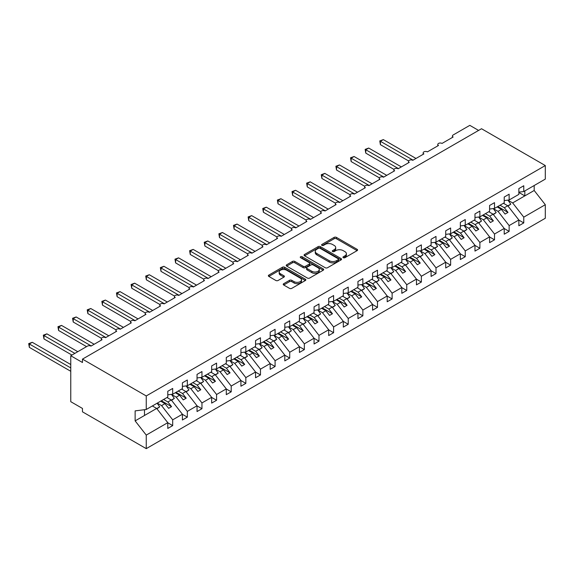 <?xml version="1.0" encoding="UTF-8"?>
<svg xmlns="http://www.w3.org/2000/svg" width="574" height="574" viewBox="0 0 574 574"><rect width="100%" height="100%" fill="white"/><g stroke="black" fill="none" stroke-linecap="round" stroke-linejoin="round"><path stroke-width="0.86" d="M343.295 257.697A1.134 0.653 0 0 0 344.902 257.697L357.107 250.651A1.622 0.94 0 0 0 357.58 249.984A1.622 0.94 0 0 0 357.107 249.324L336.429 237.385A1.622 0.94 0 0 0 334.133 237.385L321.928 244.431A1.134 0.653 0 0 0 321.591 244.897A1.134 0.653 0 0 0 321.928 245.363A1.134 0.653 0 0 0 323.535 245.363L325.114 244.452A5.195 2.999 0 0 1 332.468 244.452L334.19 245.442A5.195 2.999 0 0 1 335.711 247.566A5.195 2.999 0 0 1 334.19 249.69L332.611 250.601A1.134 0.653 0 0 0 332.274 251.068A1.134 0.653 0 0 0 332.611 251.527A1.134 0.653 0 0 0 334.219 251.527L335.797 250.616A5.195 2.999 0 0 1 343.152 250.616L344.874 251.613A5.195 2.999 0 0 1 346.395 253.737A5.195 2.999 0 0 1 344.874 255.853L343.295 256.772A1.134 0.653 0 0 0 342.958 257.231A1.134 0.653 0 0 0 343.295 257.697L343.295 256.772M283.707 283.678A1.622 0.94 0 0 0 283.226 284.338A1.622 0.94 0 0 0 283.707 285.005L289.504 288.349A1.622 0.94 0 0 0 291.8 288.349L305.354 280.528A1.622 0.94 0 0 0 305.834 279.861A1.622 0.94 0 0 0 305.354 279.201L284.682 267.262A1.622 0.94 0 0 0 282.386 267.262L268.833 275.089A1.622 0.94 0 0 0 268.352 275.75A1.622 0.94 0 0 0 268.833 276.417L275.836 280.464A1.622 0.94 0 0 0 278.132 280.464L283.936 277.113A1.622 0.94 0 0 0 284.41 276.446A1.622 0.94 0 0 0 283.936 275.785L280.456 273.776A4.348 2.511 0 0 1 279.186 272.004A4.348 2.511 0 0 1 281.87 269.687A4.348 2.511 0 0 1 286.605 270.232L300.216 278.089A4.348 2.511 0 0 1 301.486 279.861A4.348 2.511 0 0 1 298.81 282.178A4.348 2.511 0 0 1 294.075 281.64L291.8 280.327A1.622 0.94 0 0 0 289.504 280.327L283.707 283.678L283.707 285.005M518.853 192.147L523.768 191.537L545.3 179.102L545.3 165.556L481.521 128.734L82.469 359.123L82.469 362.503L70.767 355.744L87.442 346.115A2.483 1.435 0 0 1 90.957 346.115L102.072 339.7A2.483 1.435 0 0 1 101.347 338.689A2.483 1.435 0 0 1 102.875 337.361A2.483 1.435 0 0 1 105.587 337.67L116.701 331.255A2.483 1.435 0 0 1 115.977 330.237A2.483 1.435 0 0 1 117.505 328.916A2.483 1.435 0 0 1 120.21 329.225L131.331 322.81A2.483 1.435 0 0 1 130.599 321.792A2.483 1.435 0 0 1 132.135 320.471A2.483 1.435 0 0 1 134.84 320.78L145.954 314.365A2.483 1.435 0 0 1 145.229 313.347A2.483 1.435 0 0 1 146.765 312.026A2.483 1.435 0 0 1 149.47 312.335L160.584 305.92A2.483 1.435 0 0 1 159.859 304.902A2.483 1.435 0 0 1 161.387 303.581A2.483 1.435 0 0 1 164.092 303.89L175.214 297.468A2.483 1.435 0 0 1 174.489 296.457A2.483 1.435 0 0 1 176.017 295.136A2.483 1.435 0 0 1 178.722 295.445L189.843 289.023A2.483 1.435 0 0 1 189.111 288.012A2.483 1.435 0 0 1 190.647 286.691A2.483 1.435 0 0 1 193.352 287L204.466 280.578A2.483 1.435 0 0 1 203.741 279.567A2.483 1.435 0 0 1 205.277 278.247A2.483 1.435 0 0 1 207.982 278.555L219.096 272.133A2.483 1.435 0 0 1 218.371 271.122A2.483 1.435 0 0 1 219.899 269.802A2.483 1.435 0 0 1 222.604 270.11L233.726 263.688A2.483 1.435 0 0 1 233.001 262.677A2.483 1.435 0 0 1 234.529 261.349A2.483 1.435 0 0 1 237.234 261.665L248.355 255.243A2.483 1.435 0 0 1 247.624 254.232A2.483 1.435 0 0 1 249.159 252.904A2.483 1.435 0 0 1 251.864 253.22L262.978 246.798A2.483 1.435 0 0 1 262.253 245.787A2.483 1.435 0 0 1 263.789 244.459A2.483 1.435 0 0 1 266.494 244.775L277.608 238.353A2.483 1.435 0 0 1 276.883 237.342A2.483 1.435 0 0 1 278.412 236.014A2.483 1.435 0 0 1 281.117 236.33L292.238 229.909A2.483 1.435 0 0 1 291.506 228.897A2.483 1.435 0 0 1 293.041 227.569A2.483 1.435 0 0 1 295.746 227.885L306.868 221.464A2.483 1.435 0 0 1 306.136 220.452A2.483 1.435 0 0 1 307.671 219.124A2.483 1.435 0 0 1 310.376 219.44L321.49 213.019A2.483 1.435 0 0 1 320.766 212.007A2.483 1.435 0 0 1 322.301 210.68A2.483 1.435 0 0 1 325.006 210.988L336.12 204.574A2.483 1.435 0 0 1 335.395 203.562A2.483 1.435 0 0 1 336.924 202.235A2.483 1.435 0 0 1 339.629 202.543L350.75 196.129A2.483 1.435 0 0 1 350.018 195.117A2.483 1.435 0 0 1 351.553 193.79A2.483 1.435 0 0 1 354.258 194.098L365.38 187.684A2.483 1.435 0 0 1 364.648 186.672A2.483 1.435 0 0 1 366.183 185.345A2.483 1.435 0 0 1 368.888 185.653L380.002 179.239A2.483 1.435 0 0 1 379.278 178.22A2.483 1.435 0 0 1 380.813 176.9A2.483 1.435 0 0 1 383.518 177.208L394.632 170.794A2.483 1.435 0 0 1 393.908 169.775A2.483 1.435 0 0 1 395.436 168.455A2.483 1.435 0 0 1 398.141 168.763L409.262 162.349A2.483 1.435 0 0 1 408.53 161.33A2.483 1.435 0 0 1 410.066 160.01A2.483 1.435 0 0 1 412.771 160.318L423.885 153.904A2.483 1.435 0 0 1 423.16 152.885A2.483 1.435 0 0 1 424.695 151.565A2.483 1.435 0 0 1 427.4 151.873L438.514 145.459A2.483 1.435 0 0 1 437.79 144.44A2.483 1.435 0 0 1 439.318 143.12A2.483 1.435 0 0 1 442.03 143.428L453.144 137.007A2.483 1.435 180 0 1 452.42 135.995A2.483 1.435 180 0 1 453.144 134.983L469.819 125.354L478.594 130.42M545.3 165.556L146.248 395.945L82.469 359.123M325.228 267.728A1.622 0.94 0 0 0 327.524 267.728L341.078 259.9A1.622 0.94 0 0 0 341.559 259.24A1.622 0.94 0 0 0 341.078 258.573L320.407 246.641A1.622 0.94 0 0 0 318.104 246.641L304.55 254.461A1.622 0.94 0 0 0 304.077 255.129A1.622 0.94 0 0 0 304.55 255.789L325.228 267.728M301.041 257.941A1.134 0.653 0 0 1 302.197 258.106L302.197 256.75L323.219 268.89A1.622 0.94 0 0 1 323.693 269.55A1.622 0.94 0 0 1 323.219 270.218L309.666 278.038A1.622 0.94 0 0 1 307.37 278.038L286.691 266.099L286.691 264.779A1.622 0.94 0 0 0 286.218 265.439A1.622 0.94 0 0 0 286.691 266.099M286.691 264.779L292.489 261.428A1.622 0.94 0 0 1 294.792 261.428L303.172 266.271A1.622 0.94 0 0 0 305.468 266.271L309.321 264.047A1.622 0.94 0 0 0 309.795 263.387A1.622 0.94 0 0 0 309.321 262.72L300.589 257.683A1.134 0.653 0 0 1 300.259 257.217A1.134 0.653 0 0 1 300.955 256.607A1.134 0.653 0 0 1 302.197 256.75M146.248 395.945L146.248 409.492L167.78 397.057L167.78 391.281L172.695 388.447L172.695 394.223L167.78 394.833M172.695 394.223L182.41 388.612L182.41 382.836L187.325 380.002L187.325 385.778L182.41 386.388M187.325 385.778L197.04 380.167L197.04 374.392L201.955 371.557L201.955 377.333L197.04 377.943M201.955 377.333L211.662 371.722L211.662 365.947L216.577 363.112L216.577 368.888L211.662 369.498M216.577 368.888L226.292 363.277L226.292 357.502L231.207 354.667L231.207 360.443L226.292 361.053M231.207 360.443L240.922 354.832L240.922 349.057L245.837 346.215L245.837 351.998L240.922 352.608M245.837 351.998L255.552 346.387L255.552 340.612L260.467 337.77L260.467 343.553L255.552 344.163M260.467 343.553L270.175 337.942L270.175 332.167L275.089 329.325L275.089 335.101L270.175 335.718M275.089 335.101L284.804 329.498L284.804 323.722L289.719 320.88L289.719 326.656L284.804 327.273M289.719 326.656L299.434 321.053L299.434 315.277L304.349 312.435L304.349 318.211L299.434 318.828M304.349 318.211L314.064 312.608L314.064 306.832L318.979 303.99L318.979 309.766L314.064 310.383M318.979 309.766L328.687 304.163L328.687 298.387L333.602 295.545L333.602 301.321L328.687 301.938M333.602 301.321L343.317 295.718L343.317 289.942L348.231 287.1L348.231 292.876L343.317 293.493M348.231 292.876L357.946 287.273L357.946 281.497L362.861 278.655L362.861 284.431L357.946 285.041M362.861 284.431L372.576 278.828L372.576 273.045L377.491 270.211L377.491 275.986L372.576 276.596M377.491 275.986L387.199 270.383L387.199 264.6L392.114 261.766L392.114 267.541L387.199 268.151M392.114 267.541L401.829 261.931L401.829 256.155L406.744 253.321L406.744 259.096L401.829 259.706M406.744 259.096L416.459 253.486L416.459 247.71L421.373 244.876L421.373 250.651L416.459 251.261M421.373 250.651L431.088 245.041L431.088 239.265L436.003 236.431L436.003 242.206L431.088 242.816M436.003 242.206L445.711 236.596L445.711 230.82L450.626 227.986L450.626 233.762L445.711 234.371M450.626 233.762L460.341 228.151L460.341 222.375L465.256 219.541L465.256 225.317L460.341 225.926M465.256 225.317L474.971 219.706L474.971 213.93L479.886 211.096L479.886 216.872L474.971 217.481M479.886 216.872L489.593 211.261L489.593 205.485L494.508 202.651L494.508 208.427L489.593 209.036M494.508 208.427L504.223 202.816L504.223 197.04L509.138 194.199L509.138 199.982L504.223 200.591M167.78 422.765L172.695 425.607L172.695 419.831L182.41 414.22L171.296 399.999L166.991 397.517M157.276 403.12L161.581 405.61L172.695 419.831M182.41 414.32L187.325 417.162L187.325 411.386L197.04 405.775L185.919 391.554L181.621 389.072M171.547 394.474L176.211 397.165L187.325 411.386M197.04 405.875L201.955 408.717L201.955 402.941L211.662 397.33L200.548 383.109L196.251 380.627M186.177 386.029L190.833 388.713L201.955 402.941M211.662 397.43L216.577 400.272L216.577 394.496L226.292 388.885L215.178 374.664L210.873 372.182M200.807 377.584L205.463 380.268L216.577 394.496M226.292 388.985L231.207 391.827L231.207 386.051L240.922 380.44L229.801 366.219L225.503 363.737M215.437 369.139L220.093 371.823L231.207 386.051M240.922 380.54L245.837 383.382L245.837 377.599L255.552 371.995L244.431 357.774L240.133 355.292M230.059 360.694L234.723 363.378L245.837 377.599M255.552 372.096L260.467 374.937L260.467 369.154L270.175 363.55L259.061 349.329L254.763 346.847M244.689 352.242L249.346 354.933L260.467 369.154M270.175 363.651L275.089 366.485L275.089 360.709L284.804 355.105L273.69 340.884L269.385 338.402M259.319 343.797L263.975 346.488L275.089 360.709M284.804 355.206L289.719 358.04L289.719 352.264L299.434 346.66L288.313 332.439L284.015 329.95M273.949 335.352L278.605 338.043L289.719 352.264M299.434 346.761L304.349 349.595L304.349 343.819L314.064 338.215L302.943 323.994L298.645 321.505M288.571 326.907L293.228 329.598L304.349 343.819M314.064 338.316L318.979 341.15L318.979 335.374L328.687 329.77L317.573 315.542L313.268 313.06M303.201 318.462L307.858 321.153L318.979 335.374M328.687 329.871L333.602 332.705L333.602 326.929L343.317 321.325L332.202 307.097L327.898 304.615M317.831 310.017L322.488 312.708L333.602 326.929M343.317 321.426L348.231 324.26L348.231 318.484L357.946 312.88L346.825 298.652L342.527 296.17M332.461 301.572L337.117 304.263L348.231 318.484M357.946 312.981L362.861 315.815L362.861 310.039L372.576 304.428L361.455 290.207L357.157 287.725M347.083 293.127L351.74 295.818L362.861 310.039M372.576 304.536L377.491 307.37L377.491 301.594L387.199 295.983L376.085 281.762L371.78 279.28M361.713 284.682L366.37 287.373L377.491 301.594M387.199 296.091L392.114 298.925L392.114 293.149L401.829 287.538L390.715 273.317L386.41 270.835M376.343 276.238L381 278.928L392.114 293.149M401.829 287.639L406.744 290.48L406.744 284.704L416.459 279.093L405.337 264.872L401.039 262.39M390.966 267.793L395.63 270.483L406.744 284.704M416.459 279.194L421.373 282.035L421.373 276.259L431.088 270.648L419.967 256.427L415.669 253.945M405.596 259.348L410.252 262.038L421.373 276.259M431.088 270.749L436.003 273.59L436.003 267.814L445.711 262.203L434.597 247.982L430.292 245.5M420.225 250.903L424.882 253.593L436.003 267.814M445.711 262.304L450.626 265.145L450.626 259.369L460.341 253.758L449.227 239.537L444.922 237.055M434.855 242.458L439.512 245.148L450.626 259.369M460.341 253.859L465.256 256.7L465.256 250.924L474.971 245.313L463.849 231.092L459.552 228.61M449.478 234.013L454.142 236.696L465.256 250.924M474.971 245.414L479.886 248.255L479.886 242.479L489.593 236.868L478.479 222.647L474.181 220.165M464.108 225.568L468.764 228.251L479.886 242.479M489.593 236.969L494.508 239.81L494.508 234.034L504.223 228.423L493.109 214.202L488.804 211.72M478.738 217.123L483.394 219.806L494.508 234.034M504.223 228.524L509.138 231.365L509.138 225.582L518.853 219.978L518.853 225.754L523.768 222.92L523.768 217.137L545.3 204.71L545.3 218.256L146.248 448.646L82.469 411.823L82.469 408.444L70.767 401.685L70.767 355.744M493.367 208.678L498.024 211.361L509.138 225.582M523.768 191.537L523.768 185.754L518.853 188.595L518.853 194.371L509.138 199.982M518.853 220.079L523.768 222.92M507.99 200.226L512.654 202.916L523.768 217.137M146.248 409.492L135.134 410.876L135.134 420.878L156.666 408.444L152.361 405.962M156.666 408.444L167.78 422.665L167.78 428.441L172.695 425.607M187.325 417.162L182.41 419.996L182.41 414.22M201.955 408.717L197.04 411.551L197.04 405.775M216.577 400.272L211.662 403.106L211.662 397.33M231.207 391.827L226.292 394.661L226.292 388.885M245.837 383.382L240.922 386.216L240.922 380.44M260.467 374.937L255.552 377.771L255.552 371.995M275.089 366.485L270.175 369.326L270.175 363.55M289.719 358.04L284.804 360.881L284.804 355.105M304.349 349.595L299.434 352.436L299.434 346.66M318.979 341.15L314.064 343.991L314.064 338.215M333.602 332.705L328.687 335.546L328.687 329.77M348.231 324.26L343.317 327.101L343.317 321.325M362.861 315.815L357.946 318.656L357.946 312.88M377.491 307.37L372.576 310.211L372.576 304.428M392.114 298.925L387.199 301.766L387.199 295.983M406.744 290.48L401.829 293.314L401.829 287.538M421.373 282.035L416.459 284.869L416.459 279.093M436.003 273.59L431.088 276.424L431.088 270.648M450.626 265.145L445.711 267.979L445.711 262.203M465.256 256.7L460.341 259.534L460.341 253.758M479.886 248.255L474.971 251.089L474.971 245.313M494.508 239.81L489.593 242.644L489.593 236.868M509.138 231.365L504.223 234.199L504.223 228.423M135.134 420.878L146.248 435.099L167.78 422.665M146.248 435.099L146.248 448.646M161.581 405.61L164.975 403.644L168.634 408.329L171.554 406.636L167.902 401.958L171.296 399.999M160.67 401.161L164.975 403.644M163.597 399.475L167.902 401.958M176.211 397.165L179.605 395.199L183.257 399.884L186.184 398.191L182.525 393.513L185.919 391.554M175.3 392.716L179.605 395.199M178.227 391.03L182.525 393.513M190.833 388.713L194.227 386.754L197.887 391.439L200.814 389.746L197.155 385.068L200.548 383.109M189.929 384.271L194.227 386.754M192.857 382.585L197.155 385.068M205.463 380.268L208.857 378.309L212.516 382.987L215.444 381.301L211.784 376.623L215.178 374.664M204.559 375.826L208.857 378.309M207.479 374.14L211.784 376.623M220.093 371.823L223.487 369.864L227.146 374.542L230.066 372.856L226.407 368.178L229.801 366.219M219.182 367.382L223.487 369.864M222.109 365.695L226.407 368.178M234.723 363.378L238.11 361.419L241.769 366.097L244.696 364.411L241.037 359.733L244.431 357.774M233.812 358.937L238.11 361.419M236.739 357.25L241.037 359.733M249.346 354.933L252.739 352.974L256.399 357.652L259.326 355.966L255.667 351.288L259.061 349.329M248.442 350.492L252.739 352.974M251.369 348.805L255.667 351.288M263.975 346.488L267.369 344.529L271.028 349.207L273.949 347.521L270.297 342.843L273.69 340.884M263.071 342.047L267.369 344.529M265.992 340.36L270.297 342.843M278.605 338.043L281.999 336.084L285.651 340.762L288.579 339.076L284.919 334.398L288.313 332.439M277.694 333.602L281.999 336.084M280.621 331.916L284.919 334.398M293.228 329.598L296.622 327.639L300.281 332.317L303.208 330.631L299.549 325.953L302.943 323.994M292.324 325.157L296.622 327.639M295.251 323.471L299.549 325.953M307.858 321.153L311.252 319.194L314.911 323.872L317.838 322.186L314.179 317.508L317.573 315.542M306.954 316.712L311.252 319.194M309.881 315.018L314.179 317.508M322.488 312.708L325.881 310.749L329.541 315.427L332.461 313.741L328.809 309.056L332.202 307.097M321.584 308.267L325.881 310.749M324.504 306.573L328.809 309.056M337.117 304.263L340.511 302.304L344.163 306.982L347.091 305.296L343.431 300.611L346.825 298.652M336.206 299.822L340.511 302.304M339.134 298.128L343.431 300.611M351.74 295.818L355.134 293.859L358.793 298.537L361.72 296.851L358.061 292.166L361.455 290.207M350.836 291.377L355.134 293.859M353.763 289.683L358.061 292.166M366.37 287.373L369.764 285.414L373.423 290.092L376.35 288.399L372.691 283.721L376.085 281.762M365.466 282.932L369.764 285.414M368.386 281.238L372.691 283.721M381 278.928L384.393 276.969L388.053 281.647L390.973 279.954L387.321 275.276L390.715 273.317M380.088 274.487L384.393 276.969M383.016 272.793L387.321 275.276M395.63 270.483L399.023 268.524L402.675 273.202L405.603 271.509L401.944 266.831L405.337 264.872M394.718 266.042L399.023 268.524M397.646 264.349L401.944 266.831M410.252 262.038L413.646 260.079L417.305 264.757L420.233 263.064L416.573 258.386L419.967 256.427M409.348 257.59L413.646 260.079M412.276 255.904L416.573 258.386M424.882 253.593L428.276 251.634L431.935 256.313L434.862 254.619L431.203 249.941L434.597 247.982M423.978 249.145L428.276 251.634M426.898 247.459L431.203 249.941M439.512 245.148L442.906 243.182L446.565 247.868L449.485 246.174L445.833 241.496L449.227 239.537M438.601 240.7L442.906 243.182M441.528 239.014L445.833 241.496M454.142 236.696L457.535 234.737L461.187 239.423L464.115 237.729L460.456 233.051L463.849 231.092M453.23 232.255L457.535 234.737M456.158 230.569L460.456 233.051M468.764 228.251L472.158 226.292L475.817 230.97L478.745 229.284L475.085 224.606L478.479 222.647M467.86 223.81L472.158 226.292M470.788 222.124L475.085 224.606M483.394 219.806L486.788 217.847L490.447 222.525L493.375 220.839L489.715 216.161L493.109 214.202M482.49 215.365L486.788 217.847M485.41 213.679L489.715 216.161M498.024 211.361L501.418 209.402L505.077 214.08L507.997 212.394L504.345 207.716L507.739 205.757L518.853 219.978M497.113 206.92L501.418 209.402M500.04 205.234L504.345 207.716M507.739 205.757L503.434 203.275M512.654 202.916L534.186 190.489L545.3 204.71M518.853 192.448L524.823 195.892L524.823 190.927M534.186 185.517L534.186 190.489M144.497 415.468L144.497 409.707M497.816 206.518L507.997 212.394M483.186 214.963L493.375 220.839M468.563 223.408L478.745 229.284M453.934 231.853L464.115 237.729M439.304 240.298L449.485 246.174M424.681 248.743L434.862 254.619M410.051 257.188L420.233 263.064M395.421 265.633L405.603 271.509M380.792 274.078L390.973 279.954M366.169 282.523L376.35 288.399M351.539 290.968L361.72 296.851M336.909 299.413L347.091 305.296M322.279 307.858L332.461 313.741M307.657 316.303L317.838 322.186M293.027 324.748L303.208 330.631M278.397 333.193L288.579 339.076M263.767 341.645L273.949 347.521M249.145 350.09L259.326 355.966M234.515 358.535L244.696 364.411M219.885 366.98L230.066 372.856M205.255 375.425L215.444 381.301M190.633 383.87L200.814 389.746M176.003 392.315L186.184 398.191M161.373 400.76L171.554 406.636M343.747 257.855L344.874 257.209A5.195 2.999 0 0 0 346.395 255.086L346.395 253.737M335.711 247.566L335.711 248.915A5.195 2.999 0 0 1 334.19 251.039L333.063 251.692M357.107 249.324L357.107 250.651L336.429 238.741A1.622 0.94 0 0 0 334.133 238.741L322.38 245.521M341.078 258.573L341.078 259.9L320.407 247.99A1.622 0.94 0 0 0 318.104 247.99L304.572 255.803M338.208 259.706A1.134 0.653 0 0 0 338.545 259.24A1.134 0.653 0 0 0 338.208 258.774L320.062 248.298A1.134 0.653 0 0 0 318.455 248.298L316.783 249.26A5.195 2.999 0 0 0 315.262 251.383A5.195 2.999 0 0 0 316.783 253.5L329.189 260.668A5.195 2.999 0 0 0 336.543 260.668L338.208 259.706L338.208 261.055A1.134 0.653 0 0 0 338.545 260.589L338.545 259.24M315.262 251.383L315.262 252.732A5.195 2.999 0 0 0 316.783 254.856L316.783 253.5M338.208 261.055L336.543 262.017A5.195 2.999 0 0 1 329.189 262.017L316.783 254.856M286.713 266.114L292.489 262.777L292.489 261.428M309.795 263.387L309.795 264.736A1.622 0.94 0 0 1 309.321 265.396L305.468 267.62A1.622 0.94 0 0 1 303.172 267.62L294.792 262.777A1.622 0.94 0 0 0 292.489 262.777M302.197 258.106L323.198 270.225M311.876 271.294A4.348 2.511 0 0 0 316.611 271.839A4.348 2.511 0 0 0 319.295 269.515A4.348 2.511 0 0 0 318.018 267.742L313.225 264.973A1.622 0.94 0 0 0 310.929 264.973L307.083 267.197A1.622 0.94 0 0 0 306.602 267.857A1.622 0.94 0 0 0 307.083 268.524L311.876 271.294L311.876 272.643A4.348 2.511 0 0 0 316.611 273.188A4.348 2.511 0 0 0 319.295 270.871L319.295 269.515M306.602 267.857L306.602 269.213A1.622 0.94 0 0 0 307.083 269.873L307.083 268.524M311.876 272.643L307.083 269.873M301.486 279.861L301.486 281.217A4.348 2.511 0 0 1 298.81 283.534A4.348 2.511 0 0 1 294.075 282.989L291.8 281.676A1.622 0.94 0 0 0 289.504 281.676L283.728 285.013M279.186 272.004L279.186 273.353A4.348 2.511 0 0 0 280.456 275.133L280.456 273.776M283.915 277.127L280.456 275.133M305.332 280.543L284.682 268.618A1.622 0.94 0 0 0 282.386 268.618L268.854 276.424L268.833 275.089M379.773 140.931L380.411 141.297L380.411 144.677L379.773 140.931L383.339 139.611L380.411 141.297L413.065 160.153M380.411 144.677L408.616 160.964M383.339 139.611L415.985 158.46M503.757 203.088L504.194 203.713M507.925 200.132L510.781 204.15L507.818 205.858M510.781 204.15L508.012 206.116M365.143 149.376L365.789 149.749L365.789 153.122L365.143 149.376L368.709 148.056L365.789 149.749L398.435 168.598M365.789 153.122L393.986 169.409M368.709 148.056L401.362 166.905M489.127 211.533L489.572 212.158M493.296 208.577L496.151 212.595L493.188 214.303M496.151 212.595L493.389 214.561M350.513 157.821L351.159 158.194L351.159 161.567L350.513 157.821L354.086 156.501L351.159 158.194L383.805 177.043M351.159 161.567L379.364 177.854M354.086 156.501L386.733 175.35M474.497 219.978L474.942 220.603M478.666 217.022L481.521 221.04L478.558 222.748M481.521 221.04L478.759 223.006M335.89 166.266L336.529 166.639L336.529 170.012L335.89 166.266L339.456 164.946L336.529 166.639L369.182 185.488M336.529 170.012L364.734 186.299M339.456 164.946L372.103 183.795M459.867 228.423L460.312 229.048M464.036 225.467L466.892 229.485L463.928 231.193M466.892 229.485L464.129 231.451M321.261 174.711L321.899 175.084L321.899 178.464L321.261 174.711L324.827 173.391L321.899 175.084L354.553 193.933M321.899 178.464L350.104 194.744M324.827 173.391L357.48 192.24M445.245 236.868L445.682 237.493M449.413 233.912L452.269 237.93L449.306 239.638M452.269 237.93L449.507 239.896M306.631 183.156L307.277 183.529L307.277 186.909L306.631 183.156L310.197 181.836L307.277 183.529L339.923 202.378M307.277 186.909L335.474 203.189M310.197 181.836L342.85 200.685M430.615 245.313L431.06 245.937M434.783 242.357L437.639 246.375L434.676 248.083M437.639 246.375L434.877 248.341M292.001 191.601L292.647 191.974L292.647 195.354L292.001 191.601L295.574 190.281L292.647 191.974L325.293 210.823M292.647 195.354L320.852 211.634M295.574 190.281L328.22 209.137M415.985 253.758L416.43 254.382M420.154 250.802L423.009 254.82L420.046 256.528M423.009 254.82L420.247 256.786M277.378 200.046L278.017 200.419L278.017 203.799L277.378 200.046L280.944 198.726L278.017 200.419L310.67 219.268M278.017 203.799L306.222 220.079M280.944 198.726L313.591 217.582M401.355 262.203L401.8 262.827M405.524 259.247L408.379 263.265L405.416 264.973M408.379 263.265L405.617 265.231M262.748 208.491L263.387 208.864L263.387 212.244L262.748 208.491L266.314 207.178L263.387 208.864L296.041 227.713M263.387 212.244L291.592 228.524M266.314 207.178L298.968 226.027M386.733 270.648L387.177 271.28M390.901 267.692L393.757 271.71L390.794 273.418M393.757 271.71L390.994 273.676M248.119 216.936L248.764 217.309L248.764 220.689L248.119 216.936L251.685 215.623L248.764 217.309L281.411 236.158M248.764 220.689L276.969 236.969M251.685 215.623L284.338 234.472M372.103 279.093L372.548 279.725M376.271 276.137L379.127 280.155L376.164 281.863M379.127 280.155L376.365 282.121M233.489 225.381L234.135 225.754L234.135 229.134L233.489 225.381L237.062 224.068L234.135 225.754L266.781 244.603M234.135 229.134L262.34 245.414M237.062 224.068L269.708 242.917M357.473 287.545L357.918 288.17M361.642 284.582L364.497 288.6L361.534 290.308M364.497 288.6L361.735 290.566M218.866 233.826L219.505 234.199L219.505 237.579L218.866 233.826L222.432 232.513L219.505 234.199L252.158 253.048M219.505 237.579L247.71 253.859M222.432 232.513L255.078 251.362M342.843 295.99L343.288 296.615M347.012 293.027L349.867 297.045L346.904 298.76M349.867 297.045L347.105 299.011M204.236 242.271L204.875 242.644L204.875 246.024L204.236 242.271L207.802 240.958L204.875 242.644L237.528 261.493M204.875 246.024L233.08 262.304M207.802 240.958L240.456 259.807M328.22 304.435L328.665 305.059M332.389 301.472L335.245 305.49L332.281 307.205M335.245 305.49L332.482 307.456M189.607 250.716L190.252 251.089L190.252 254.469L189.607 250.716L193.173 249.403L190.252 251.089L222.899 269.938M190.252 254.469L218.457 270.749M193.173 249.403L225.826 268.252M313.591 312.88L314.035 313.504M317.759 309.917L320.615 313.935L317.652 315.65M320.615 313.935L317.853 315.901M174.977 259.168L175.622 259.534L175.622 262.914L174.977 259.168L178.55 257.848L175.622 259.534L208.269 278.383M175.622 262.914L203.827 279.201M178.55 257.848L211.196 276.697M298.961 321.325L299.406 321.949M303.129 318.362L305.985 322.38L303.022 324.095M305.985 322.38L303.223 324.346M160.354 267.613L160.993 267.979L160.993 271.358L160.354 267.613L163.92 266.293L160.993 267.979L193.646 286.828M160.993 271.358L189.198 287.646M163.92 266.293L196.566 285.142M284.331 329.77L284.776 330.394M288.507 326.814L291.355 330.825L288.399 332.54M291.355 330.825L288.593 332.791M145.724 276.058L146.37 276.424L146.37 279.803L145.724 276.058L149.29 274.738L146.37 276.424L179.016 295.28M146.37 279.803L174.568 296.091M149.29 274.738L181.944 293.587M269.708 338.215L270.153 338.839M273.877 335.259L276.733 339.27L273.769 340.985M276.733 339.27L273.97 341.236M131.094 284.503L131.74 284.869L131.74 288.248L131.094 284.503L134.668 283.183L131.74 284.869L164.386 303.725M131.74 288.248L159.945 304.536M134.668 283.183L167.314 302.032M255.078 346.66L255.523 347.284M259.247 343.704L262.103 347.715L259.139 349.43M262.103 347.715L259.34 349.688M116.465 292.948L117.11 293.314L117.11 296.693L116.465 292.948L120.038 291.628L117.11 293.314L149.757 312.17M117.11 296.693L145.315 312.981M120.038 291.628L152.684 310.477M240.449 355.105L240.893 355.729M244.617 352.149L247.473 356.16L244.51 357.875M247.473 356.16L244.711 358.133M101.842 301.393L102.481 301.766L102.481 305.138L101.842 301.393L105.408 300.073L102.481 301.766L135.134 320.615M102.481 305.138L130.685 321.426M105.408 300.073L138.054 318.922M225.826 363.55L226.264 364.174M229.995 360.594L232.85 364.612L229.887 366.32M232.85 364.612L230.081 366.578M87.212 309.838L87.858 310.211L87.858 313.583L87.212 309.838L90.778 308.518L87.858 310.211L120.504 329.06M87.858 313.583L116.056 329.871M90.778 308.518L123.432 327.367M211.196 371.995L211.641 372.619M215.365 369.039L218.22 373.057L215.257 374.765M218.22 373.057L215.458 375.023M72.582 318.283L73.228 318.656L73.228 322.028L72.582 318.283L76.155 316.963L73.228 318.656L105.874 337.505M73.228 322.028L101.433 338.316M76.155 316.963L108.802 335.812M196.566 380.44L197.011 381.064M200.735 377.484L203.591 381.502L200.627 383.21M203.591 381.502L200.828 383.468M57.952 326.728L58.598 327.101L58.598 330.481L57.952 326.728L61.526 325.408L58.598 327.101L91.244 345.95M58.598 330.481L86.566 346.624M61.526 325.408L94.172 344.257M181.936 388.885L182.381 389.509M186.105 385.929L188.961 389.947L185.998 391.655M188.961 389.947L186.198 391.913M43.33 335.173L43.968 335.546L43.968 338.925L43.33 335.173L46.896 333.853L43.968 335.546L74.864 353.383M43.968 338.925L71.937 355.069M46.896 333.853L77.791 351.69M167.314 397.33L167.752 397.954M171.483 394.374L174.338 398.392L171.375 400.1M174.338 398.392L171.569 400.358M28.7 343.618L29.346 343.991L29.346 347.37L28.7 343.618L32.266 342.298L29.346 343.991L70.767 367.905M29.346 347.37L70.767 371.285M32.266 342.298L70.767 364.526M152.684 405.775L153.129 406.399M157.132 403.206L159.708 406.837L156.745 408.544M159.708 406.837L156.946 408.803M344.874 257.209L344.874 255.853M332.611 251.527L332.611 250.601M334.19 251.039L334.19 249.69M321.928 245.363L321.928 244.431M334.133 238.741L334.133 237.385M336.429 238.741L336.429 237.385M304.55 255.789L304.55 254.461M318.104 247.99L318.104 246.641M320.407 247.99L320.407 246.641M329.189 262.017L329.189 260.668M336.543 262.017L336.543 260.668M294.792 262.777L294.792 261.428M303.172 267.62L303.172 266.271M305.468 267.62L305.468 266.271M309.321 265.396L309.321 264.047M323.219 270.218L323.219 268.89M289.504 281.676L289.504 280.327M291.8 281.676L291.8 280.327M294.075 282.989L294.075 281.64M283.936 277.113L283.936 275.785M282.386 268.618L282.386 267.262M284.682 268.618L284.682 267.262M305.354 280.528L305.354 279.201M437.79 145.875L437.79 144.44M452.42 137.43L452.42 135.995M423.16 154.32L423.16 152.885M408.53 162.765L408.53 161.33M393.908 171.21L393.908 169.775M379.278 179.655L379.278 178.22M364.648 188.1L364.648 186.672M350.018 196.545L350.018 195.117M335.395 204.99L335.395 203.562M320.766 213.435L320.766 212.007M306.136 221.887L306.136 220.452M291.506 230.332L291.506 228.897M276.883 238.777L276.883 237.342M262.253 247.222L262.253 245.787M247.624 255.667L247.624 254.232M233.001 264.112L233.001 262.677M218.371 272.557L218.371 271.122M203.741 281.002L203.741 279.567M189.111 289.447L189.111 288.012M174.489 297.892L174.489 296.457M159.859 306.337L159.859 304.902M145.229 314.782L145.229 313.347M130.599 323.227L130.599 321.792M115.977 331.672L115.977 330.237M101.347 340.117L101.347 338.689"/></g></svg>
